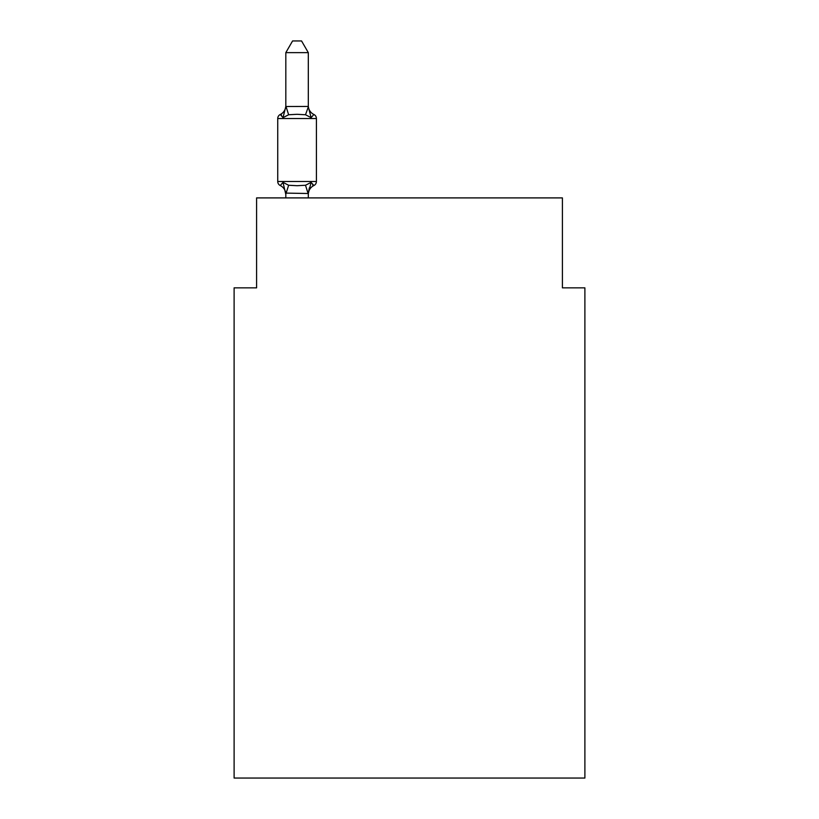 <?xml version="1.0" encoding="UTF-8"?>
<svg xmlns="http://www.w3.org/2000/svg" width="819" height="819" viewBox="0 0 819 819"><rect width="100%" height="100%" fill="white"/><g stroke="black" fill="none" stroke-linecap="round" stroke-linejoin="round"><path stroke-width="1.23" d="M584.889 778.05L584.889 287.848L562.407 287.848L562.407 197.901L256.593 197.901L256.593 287.848L234.111 287.848L234.111 778.05L584.889 778.05M311.118 182.371L313.882 185.534L311.118 182.371L313.882 185.534L311.118 182.371L313.882 185.534L311.118 182.371L313.882 185.534L311.118 182.371L313.882 185.534L311.118 182.371L313.882 185.534L311.118 182.371L313.882 185.534L311.118 182.371L313.882 185.534L311.118 182.371L308.313 193.509L285.821 193.1L285.821 194.431A9.889 9.889 0 0 0 280.262 185.534A4.494 4.494 0 0 1 277.733 181.49A4.494 4.494 0 0 0 280.262 185.534L283.016 182.371L280.262 185.534A4.494 4.494 0 0 1 277.733 181.49A4.494 4.494 0 0 0 280.262 185.534L283.016 182.371L280.262 185.534A4.494 4.494 0 0 1 277.733 181.49A4.494 4.494 0 0 0 280.262 185.534A4.494 4.494 0 0 1 277.733 181.49A4.494 4.494 0 0 0 280.262 185.534A4.494 4.494 0 0 1 277.733 181.49A4.494 4.494 0 0 0 280.262 185.534A4.494 4.494 0 0 1 277.733 181.49A4.494 4.494 0 0 0 280.262 185.534A4.494 4.494 0 0 1 277.733 181.49A4.494 4.494 0 0 0 280.262 185.534A4.494 4.494 0 0 1 277.733 181.49A4.494 4.494 0 0 0 280.262 185.534A4.494 4.494 0 0 1 277.733 181.49A4.494 4.494 0 0 0 280.262 185.534A4.494 4.494 0 0 1 277.733 181.49A4.494 4.494 0 0 0 280.262 185.534A4.494 4.494 0 0 1 277.733 181.49A4.494 4.494 0 0 0 280.262 185.534A4.494 4.494 0 0 1 277.733 181.49A4.494 4.494 0 0 0 280.262 185.534A4.494 4.494 0 0 1 277.733 181.49A4.494 4.494 0 0 0 280.262 185.534A4.494 4.494 0 0 1 277.733 181.49A4.494 4.494 0 0 0 280.262 185.534A4.494 4.494 0 0 1 277.733 181.49A4.494 4.494 0 0 0 280.262 185.534A4.494 4.494 0 0 1 277.733 181.49A4.494 4.494 0 0 0 280.262 185.534L283.016 182.371L280.262 185.534L283.016 182.371L280.262 185.534L283.016 182.371L280.262 185.534L283.016 182.371L280.262 185.534L283.016 182.371L280.262 185.534L283.016 182.371L280.262 185.534L283.016 182.371L280.262 185.534L283.016 182.371L288.636 185.258L297.072 185.708L305.507 185.258L311.118 182.371L313.882 185.534L312.592 184.92M308.313 52.641L285.821 52.641L292.578 40.95L301.556 40.95L308.313 52.641L308.313 106.91L311.118 117.649L313.882 114.486L311.118 117.649L313.882 114.486L311.118 117.649L313.882 114.486L311.118 117.649L313.882 114.486L311.118 117.649L313.882 114.486L311.118 117.649L313.882 114.486L311.118 117.649L313.882 114.486L311.118 117.649L313.882 114.486L311.118 117.649L313.882 114.486L311.118 117.649L313.882 114.486L311.118 117.649L313.882 114.486L311.118 117.649L313.882 114.486L311.118 117.649L313.882 114.486L311.118 117.649L313.882 114.486L311.118 117.649L313.882 114.486L311.118 117.649L305.507 114.752L297.072 114.302L288.636 114.752L283.016 117.649L280.262 114.486A4.494 4.494 0 0 0 277.733 118.53A4.494 4.494 0 0 1 280.262 114.486L281.541 115.1L280.262 114.486A4.494 4.494 0 0 0 277.733 118.53A4.494 4.494 0 0 1 280.262 114.486A4.494 4.494 0 0 0 277.733 118.53A4.494 4.494 0 0 1 280.262 114.486L281.541 115.1L280.262 114.486A4.494 4.494 0 0 0 277.733 118.53A4.494 4.494 0 0 1 280.262 114.486A4.494 4.494 0 0 0 277.733 118.53A4.494 4.494 0 0 1 280.262 114.486L281.541 115.1L280.262 114.486A4.494 4.494 0 0 0 277.733 118.53A4.494 4.494 0 0 1 280.262 114.486A4.494 4.494 0 0 0 277.733 118.53A4.494 4.494 0 0 1 280.262 114.486L281.541 115.1L280.262 114.486A4.494 4.494 0 0 0 277.733 118.53A4.494 4.494 0 0 1 280.262 114.486A4.494 4.494 0 0 0 277.733 118.53A4.494 4.494 0 0 1 280.262 114.486L281.541 115.1L280.262 114.486A4.494 4.494 0 0 0 277.733 118.53A4.494 4.494 0 0 1 280.262 114.486A4.494 4.494 0 0 0 277.733 118.53A4.494 4.494 0 0 1 280.262 114.486L281.541 115.1L280.262 114.486A4.494 4.494 0 0 0 277.733 118.53A4.494 4.494 0 0 1 280.262 114.486A4.494 4.494 0 0 0 277.733 118.53A4.494 4.494 0 0 1 280.262 114.486L281.541 115.1L280.262 114.486A4.494 4.494 0 0 0 277.733 118.53A4.494 4.494 0 0 1 280.262 114.486A4.494 4.494 0 0 0 277.733 118.53A4.494 4.494 0 0 1 280.262 114.486L281.541 115.1M308.313 106.91L305.507 114.752M308.313 193.1L309.367 187.807L308.313 193.1M280.262 114.486L283.016 117.649L280.262 114.486A4.494 4.494 0 0 0 277.733 118.53A4.494 4.494 0 0 1 280.262 114.486L283.016 117.649L280.262 114.486A9.889 9.889 0 0 0 285.821 105.59M311.118 117.649L313.882 114.486A4.494 4.494 0 0 1 316.41 118.53L316.41 181.49A4.494 4.494 0 0 1 313.882 185.534A9.889 9.889 0 0 0 308.313 194.431M316.41 118.53L277.733 118.53L277.733 181.49L316.41 181.49M285.821 52.641L285.821 106.511L308.128 106.45M283.016 117.649L285.821 106.511M308.313 197.901L308.313 193.509M285.821 197.901L285.821 193.509M283.016 182.371L285.821 194.431M308.313 105.59A9.889 9.889 0 0 0 313.882 114.486M288.636 185.258L286.005 193.56M305.507 185.258L308.128 193.56M286.005 106.45L288.636 114.752"/></g></svg>

